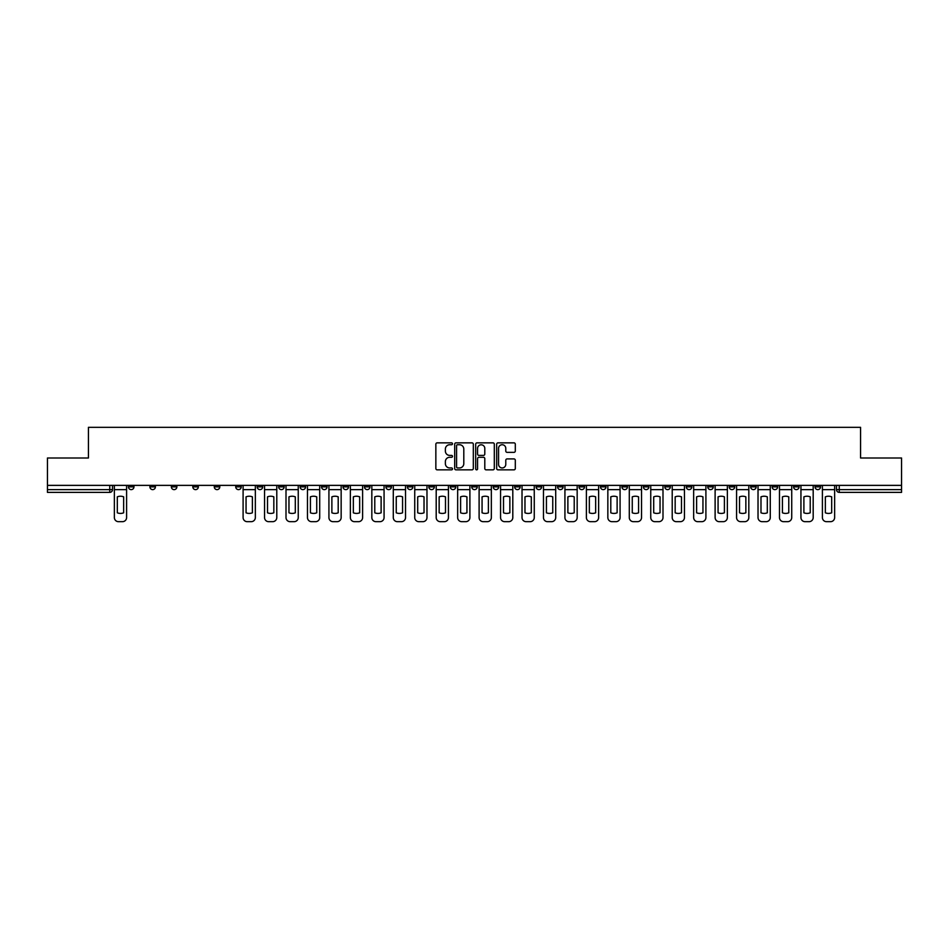 <?xml version="1.0" encoding="UTF-8"?>
<svg xmlns="http://www.w3.org/2000/svg" width="949" height="949" viewBox="0 0 949 949"><rect width="100%" height="100%" fill="white"/><g stroke="black" fill="none" stroke-linecap="round" stroke-linejoin="round"><path stroke-width="1.42" d="M452.495 443.788A0.949 0.949 0 0 0 451.546 442.851L437.204 442.851A1.352 1.352 0 0 0 435.852 444.191L435.852 468.498A1.352 1.352 0 0 0 437.204 469.85L451.546 469.85A0.949 0.949 0 0 0 452.495 468.901A0.949 0.949 0 0 0 451.546 467.952L449.696 467.952A4.318 4.318 0 0 1 445.378 463.634L445.378 461.605A4.318 4.318 0 0 1 449.696 457.288L451.546 457.288A0.949 0.949 0 0 0 452.495 456.35A0.949 0.949 0 0 0 451.546 455.401L449.696 455.401A4.318 4.318 0 0 1 445.378 451.083L445.378 449.055A4.318 4.318 0 0 1 449.696 444.737L451.546 444.737A0.949 0.949 0 0 0 452.495 443.788M707.764 485.366L707.764 486.873L713.268 486.873A2.752 2.752 0 0 1 710.516 489.625A2.752 2.752 0 0 1 707.764 486.873L707.764 485.366M686.305 485.366L686.305 486.873L691.809 486.873A2.752 2.752 0 0 1 689.057 489.625A2.752 2.752 0 0 1 686.305 486.873L686.305 485.366M557.573 485.366L557.573 486.873L563.077 486.873A2.752 2.752 0 0 1 560.325 489.625A2.752 2.752 0 0 1 557.573 486.873L557.573 485.366M536.114 485.366L536.114 486.873L541.618 486.873A2.752 2.752 0 0 1 538.866 489.625A2.752 2.752 0 0 1 536.114 486.873L536.114 485.366M514.666 485.366L514.666 486.873L520.159 486.873A2.752 2.752 0 0 1 517.407 489.625A2.752 2.752 0 0 1 514.666 486.873L514.666 485.366M471.748 485.366L471.748 486.873L477.252 486.873A2.752 2.752 0 0 1 474.5 489.625A2.752 2.752 0 0 1 471.748 486.873L471.748 485.366M428.841 486.873L428.841 485.366L428.841 486.873A2.752 2.752 0 0 0 431.593 489.625A2.752 2.752 0 0 1 428.841 486.873L434.334 486.873A2.752 2.752 0 0 1 431.593 489.625A2.752 2.752 0 0 0 434.334 486.873L434.334 485.366L434.334 486.873M407.382 486.873L407.382 485.366L407.382 486.873A2.752 2.752 0 0 0 410.134 489.625A2.752 2.752 0 0 1 407.382 486.873L412.886 486.873A2.752 2.752 0 0 1 410.134 489.625M385.923 486.873L385.923 485.366L385.923 486.873A2.752 2.752 0 0 0 388.675 489.625A2.752 2.752 0 0 1 385.923 486.873L391.427 486.873A2.752 2.752 0 0 1 388.675 489.625A2.752 2.752 0 0 0 391.427 486.873L391.427 485.366L391.427 486.873M364.475 485.366L364.475 486.873L369.968 486.873A2.752 2.752 0 0 1 367.227 489.625A2.752 2.752 0 0 1 364.475 486.873L364.475 485.366M343.016 485.366L343.016 486.873L348.52 486.873A2.752 2.752 0 0 1 345.768 489.625A2.752 2.752 0 0 1 343.016 486.873L343.016 485.366M321.557 485.366L321.557 486.873L327.061 486.873A2.752 2.752 0 0 1 324.309 489.625A2.752 2.752 0 0 1 321.557 486.873L321.557 485.366M300.109 486.873L300.109 485.366L300.109 486.873A2.752 2.752 0 0 0 302.85 489.625A2.752 2.752 0 0 1 300.109 486.873L305.602 486.873A2.752 2.752 0 0 1 302.85 489.625M257.191 486.873L257.191 485.366L257.191 486.873A2.752 2.752 0 0 0 259.943 489.625A2.752 2.752 0 0 1 257.191 486.873L262.695 486.873A2.752 2.752 0 0 1 259.943 489.625A2.752 2.752 0 0 0 262.695 486.873L262.695 485.366L262.695 486.873M235.732 486.873L235.732 485.366L235.732 486.873A2.752 2.752 0 0 0 238.484 489.625A2.752 2.752 0 0 1 235.732 486.873L241.236 486.873A2.752 2.752 0 0 1 238.484 489.625A2.752 2.752 0 0 0 241.236 486.873L241.236 485.366L241.236 486.873M214.284 486.873L214.284 485.366L214.284 486.873A2.752 2.752 0 0 0 217.036 489.625A2.752 2.752 0 0 1 214.284 486.873L219.788 486.873A2.752 2.752 0 0 1 217.036 489.625A2.752 2.752 0 0 0 219.788 486.873L219.788 485.366L219.788 486.873M192.825 486.873L192.825 485.366L192.825 486.873A2.752 2.752 0 0 0 195.577 489.625A2.752 2.752 0 0 1 192.825 486.873L198.329 486.873A2.752 2.752 0 0 1 195.577 489.625M171.366 486.873L171.366 485.366L171.366 486.873A2.752 2.752 0 0 0 174.118 489.625A2.752 2.752 0 0 1 171.366 486.873L176.87 486.873A2.752 2.752 0 0 1 174.118 489.625A2.752 2.752 0 0 0 176.87 486.873L176.87 485.366L176.87 486.873M149.918 486.873L149.918 485.366L149.918 486.873A2.752 2.752 0 0 0 152.67 489.625A2.752 2.752 0 0 1 149.918 486.873L155.411 486.873A2.752 2.752 0 0 1 152.67 489.625A2.752 2.752 0 0 0 155.411 486.873L155.411 485.366L155.411 486.873M513.955 452.365A1.352 1.352 0 0 0 515.307 451.012L515.307 444.191A1.352 1.352 0 0 0 513.955 442.851L498.023 442.851A1.352 1.352 0 0 0 496.671 444.191L496.671 468.498A1.352 1.352 0 0 0 498.023 469.85L513.955 469.85A1.352 1.352 0 0 0 515.307 468.498L515.307 460.265A1.352 1.352 0 0 0 513.955 458.913L507.134 458.913A1.352 1.352 0 0 0 505.781 460.265L505.781 464.346A3.606 3.606 0 0 1 502.175 467.952A3.606 3.606 0 0 1 498.569 464.346L498.569 448.343A3.606 3.606 0 0 1 502.175 444.737A3.606 3.606 0 0 1 505.781 448.343L505.781 451.012A1.352 1.352 0 0 0 507.134 452.365L513.955 452.365M47.45 485.366L47.45 457.999L88.435 457.999L88.435 427.323L860.565 427.323L860.565 457.999L901.55 457.999L901.55 485.366L47.45 485.366L47.45 489.625L112.504 489.625L112.504 485.366L112.504 489.625A2.752 2.752 0 0 1 109.752 492.377L47.45 492.377L47.45 489.625M473.314 444.191A1.352 1.352 0 0 0 471.973 442.851L456.042 442.851A1.352 1.352 0 0 0 454.69 444.191L454.69 468.498A1.352 1.352 0 0 0 456.042 469.85L471.973 469.85A1.352 1.352 0 0 0 473.314 468.498L473.314 444.191M477.027 442.851L492.958 442.851A1.352 1.352 0 0 1 494.31 444.191L494.31 468.498A1.352 1.352 0 0 1 492.958 469.85L486.149 469.85A1.352 1.352 0 0 1 484.797 468.498L484.797 458.64A1.352 1.352 0 0 0 483.444 457.288L478.925 457.288A1.352 1.352 0 0 0 477.572 458.64L477.572 468.901A0.949 0.949 0 0 1 476.623 469.85A0.949 0.949 0 0 1 475.686 468.901L475.686 444.191A1.352 1.352 0 0 1 477.027 442.851M836.496 485.366L836.496 489.625L901.55 489.625L901.55 492.377L839.248 492.377A2.752 2.752 0 0 1 836.496 489.625A2.752 2.752 0 0 0 839.248 492.377L839.248 485.366M901.55 485.366L901.55 489.625M820.541 485.366L820.541 486.873A2.752 2.752 0 0 1 817.789 489.625A2.752 2.752 0 0 1 815.037 486.873L820.541 486.873M815.037 485.366L815.037 486.873M799.082 485.366L799.082 486.873A2.752 2.752 0 0 1 796.33 489.625A2.752 2.752 0 0 1 793.589 486.873L799.082 486.873M793.589 485.366L793.589 486.873M777.634 485.366L777.634 486.873A2.752 2.752 0 0 1 774.882 489.625A2.752 2.752 0 0 1 772.13 486.873A2.752 2.752 0 0 0 774.882 489.625M772.13 485.366L772.13 486.873L777.634 486.873M756.175 485.366L756.175 486.873A2.752 2.752 0 0 1 753.423 489.625A2.752 2.752 0 0 1 750.671 486.873L756.175 486.873M750.671 485.366L750.671 486.873M734.716 485.366L734.716 486.873A2.752 2.752 0 0 1 731.964 489.625A2.752 2.752 0 0 1 729.212 486.873L734.716 486.873M729.212 485.366L729.212 486.873M713.268 485.366L713.268 486.873M691.809 485.366L691.809 486.873L691.809 485.366M670.35 485.366L670.35 486.873A2.752 2.752 0 0 1 667.598 489.625A2.752 2.752 0 0 1 664.846 486.873L670.35 486.873M664.846 485.366L664.846 486.873M648.891 485.366L648.891 486.873A2.752 2.752 0 0 1 646.15 489.625A2.752 2.752 0 0 1 643.398 486.873L648.891 486.873M643.398 485.366L643.398 486.873M627.443 485.366L627.443 486.873A2.752 2.752 0 0 1 624.691 489.625A2.752 2.752 0 0 1 621.939 486.873L627.443 486.873M621.939 485.366L621.939 486.873M605.984 485.366L605.984 486.873A2.752 2.752 0 0 1 603.232 489.625A2.752 2.752 0 0 1 600.48 486.873L605.984 486.873M600.48 485.366L600.48 486.873M584.525 485.366L584.525 486.873A2.752 2.752 0 0 1 581.773 489.625A2.752 2.752 0 0 1 579.032 486.873L584.525 486.873M579.032 485.366L579.032 486.873M563.077 485.366L563.077 486.873A2.752 2.752 0 0 1 560.325 489.625M541.618 485.366L541.618 486.873M520.159 486.873L520.159 485.366L520.159 486.873A2.752 2.752 0 0 1 517.407 489.625M498.711 485.366L498.711 486.873A2.752 2.752 0 0 1 495.959 489.625A2.752 2.752 0 0 1 493.207 486.873A2.752 2.752 0 0 0 495.959 489.625A2.752 2.752 0 0 0 498.711 486.873L493.207 486.873L493.207 485.366M477.252 486.873L477.252 485.366L477.252 486.873A2.752 2.752 0 0 1 474.5 489.625M455.793 485.366L455.793 486.873A2.752 2.752 0 0 1 453.041 489.625A2.752 2.752 0 0 1 450.289 486.873A2.752 2.752 0 0 0 453.041 489.625M450.289 485.366L450.289 486.873L455.793 486.873M412.886 485.366L412.886 486.873L412.886 485.366M369.968 486.873L369.968 485.366L369.968 486.873A2.752 2.752 0 0 1 367.227 489.625M348.52 486.873L348.52 485.366L348.52 486.873A2.752 2.752 0 0 1 345.768 489.625M327.061 486.873L327.061 485.366L327.061 486.873A2.752 2.752 0 0 1 324.309 489.625M305.602 485.366L305.602 486.873L305.602 485.366M284.154 486.873L284.154 485.366L284.154 486.873A2.752 2.752 0 0 1 281.402 489.625A2.752 2.752 0 0 1 278.65 486.873L284.154 486.873A2.752 2.752 0 0 1 281.402 489.625M278.65 485.366L278.65 486.873M198.329 485.366L198.329 486.873L198.329 485.366M133.963 485.366L133.963 486.873A2.752 2.752 0 0 1 131.211 489.625A2.752 2.752 0 0 1 128.459 486.873A2.752 2.752 0 0 0 131.211 489.625A2.752 2.752 0 0 0 133.963 486.873L133.963 485.366M128.459 485.366L128.459 486.873L133.963 486.873M109.752 485.366L109.752 492.377A2.752 2.752 0 0 0 112.504 489.625M457.525 444.737A0.949 0.949 0 0 0 456.576 445.686L456.576 467.015A0.949 0.949 0 0 0 457.525 467.952L459.482 467.952A4.318 4.318 0 0 0 463.8 463.634L463.8 449.055A4.318 4.318 0 0 0 459.482 444.737L457.525 444.737M484.797 448.414A3.606 3.606 0 0 0 481.179 444.808A3.606 3.606 0 0 0 477.572 448.414L477.572 454.049A1.352 1.352 0 0 0 478.925 455.401L483.444 455.401A1.352 1.352 0 0 0 484.797 454.049L484.797 448.414M114.366 489.625L114.366 517.549A4.128 4.128 0 0 0 118.483 521.677L122.48 521.677A4.128 4.128 0 0 0 126.597 517.549L126.597 489.625L114.366 489.625L114.366 485.366M126.597 489.625L126.597 485.366M123.643 512.816L123.643 496.837A8.529 8.529 0 0 0 117.32 496.837L117.32 512.816A8.529 8.529 0 0 0 123.643 512.816M243.098 489.625L243.098 517.549A4.128 4.128 0 0 0 247.226 521.677L251.212 521.677A4.128 4.128 0 0 0 255.34 517.549L255.34 489.625L243.098 489.625L243.098 485.366M255.34 489.625L255.34 485.366M252.375 512.816L252.375 496.837A8.529 8.529 0 0 0 246.052 496.837L246.052 512.816A8.529 8.529 0 0 0 252.375 512.816M264.546 489.625L264.546 517.549A4.128 4.128 0 0 0 268.674 521.677L272.671 521.677A4.128 4.128 0 0 0 276.788 517.549L276.788 489.625L264.546 489.625L264.546 485.366M276.788 489.625L276.788 485.366M273.834 512.816L273.834 496.837A8.529 8.529 0 0 0 267.511 496.837L267.511 512.816A8.529 8.529 0 0 0 273.834 512.816M286.005 489.625L286.005 517.549A4.128 4.128 0 0 0 290.133 521.677L294.119 521.677A4.128 4.128 0 0 0 298.247 517.549L298.247 489.625L286.005 489.625L286.005 485.366M298.247 489.625L298.247 485.366M295.293 512.816L295.293 496.837A8.529 8.529 0 0 0 288.959 496.837L288.959 512.816A8.529 8.529 0 0 0 295.293 512.816M307.464 489.625L307.464 517.549A4.128 4.128 0 0 0 311.592 521.677L315.578 521.677A4.128 4.128 0 0 0 319.706 517.549L319.706 489.625L307.464 489.625L307.464 485.366M319.706 489.625L319.706 485.366M316.741 512.816L316.741 496.837A8.529 8.529 0 0 0 310.418 496.837L310.418 512.816A8.529 8.529 0 0 0 316.741 512.816M328.923 489.625L328.923 517.549A4.128 4.128 0 0 0 333.04 521.677L337.037 521.677A4.128 4.128 0 0 0 341.154 517.549L341.154 489.625L328.923 489.625L328.923 485.366M341.154 489.625L341.154 485.366M338.2 512.816L338.2 496.837A8.529 8.529 0 0 0 331.877 496.837L331.877 512.816A8.529 8.529 0 0 0 338.2 512.816M350.371 489.625L350.371 517.549A4.128 4.128 0 0 0 354.499 521.677L358.485 521.677A4.128 4.128 0 0 0 362.613 517.549L362.613 489.625L350.371 489.625L350.371 485.366M362.613 489.625L362.613 485.366M359.659 512.816L359.659 496.837A8.529 8.529 0 0 0 353.336 496.837L353.336 512.816A8.529 8.529 0 0 0 359.659 512.816M371.83 489.625L371.83 517.549A4.128 4.128 0 0 0 375.958 521.677L379.944 521.677A4.128 4.128 0 0 0 384.072 517.549L384.072 489.625L371.83 489.625L371.83 485.366M384.072 489.625L384.072 485.366M381.118 512.816L381.118 496.837A8.529 8.529 0 0 0 374.784 496.837L374.784 512.816A8.529 8.529 0 0 0 381.118 512.816M393.289 489.625L393.289 517.549A4.128 4.128 0 0 0 397.406 521.677L401.403 521.677A4.128 4.128 0 0 0 405.531 517.549L405.531 489.625L393.289 489.625L393.289 485.366M405.531 489.625L405.531 485.366M402.566 512.816L402.566 496.837A8.529 8.529 0 0 0 396.243 496.837L396.243 512.816A8.529 8.529 0 0 0 402.566 512.816M414.737 489.625L414.737 517.549A4.128 4.128 0 0 0 418.865 521.677L422.851 521.677A4.128 4.128 0 0 0 426.979 517.549L426.979 489.625L414.737 489.625L414.737 485.366M426.979 489.625L426.979 485.366M424.025 512.816L424.025 496.837A8.529 8.529 0 0 0 417.702 496.837L417.702 512.816A8.529 8.529 0 0 0 424.025 512.816M436.196 489.625L436.196 517.549A4.128 4.128 0 0 0 440.324 521.677L444.31 521.677A4.128 4.128 0 0 0 448.438 517.549L448.438 489.625L436.196 489.625L436.196 485.366M448.438 489.625L448.438 485.366M445.484 512.816L445.484 496.837A8.529 8.529 0 0 0 439.15 496.837L439.15 512.816A8.529 8.529 0 0 0 445.484 512.816M457.655 489.625L457.655 517.549A4.128 4.128 0 0 0 461.783 521.677L465.769 521.677A4.128 4.128 0 0 0 469.897 517.549L469.897 489.625L457.655 489.625L457.655 485.366M469.897 489.625L469.897 485.366M466.932 512.816L466.932 496.837A8.529 8.529 0 0 0 460.609 496.837L460.609 512.816A8.529 8.529 0 0 0 466.932 512.816M479.103 489.625L479.103 517.549A4.128 4.128 0 0 0 483.231 521.677L487.217 521.677A4.128 4.128 0 0 0 491.345 517.549L491.345 489.625L479.103 489.625L479.103 485.366M491.345 489.625L491.345 485.366M488.391 512.816L488.391 496.837A8.529 8.529 0 0 0 482.068 496.837L482.068 512.816A8.529 8.529 0 0 0 488.391 512.816M500.562 489.625L500.562 517.549A4.128 4.128 0 0 0 504.69 521.677L508.676 521.677A4.128 4.128 0 0 0 512.804 517.549L512.804 489.625L500.562 489.625L500.562 485.366M512.804 489.625L512.804 485.366M509.85 512.816L509.85 496.837A8.529 8.529 0 0 0 503.516 496.837L503.516 512.816A8.529 8.529 0 0 0 509.85 512.816M522.021 489.625L522.021 517.549A4.128 4.128 0 0 0 526.149 521.677L530.135 521.677A4.128 4.128 0 0 0 534.263 517.549L534.263 489.625L522.021 489.625L522.021 485.366M534.263 489.625L534.263 485.366M531.298 512.816L531.298 496.837A8.529 8.529 0 0 0 524.975 496.837L524.975 512.816A8.529 8.529 0 0 0 531.298 512.816M543.469 489.625L543.469 517.549A4.128 4.128 0 0 0 547.597 521.677L551.594 521.677A4.128 4.128 0 0 0 555.711 517.549L555.711 489.625L543.469 489.625L543.469 485.366M555.711 489.625L555.711 485.366M552.757 512.816L552.757 496.837A8.529 8.529 0 0 0 546.434 496.837L546.434 512.816A8.529 8.529 0 0 0 552.757 512.816M564.928 489.625L564.928 517.549A4.128 4.128 0 0 0 569.056 521.677L573.042 521.677A4.128 4.128 0 0 0 577.17 517.549L577.17 489.625L564.928 489.625L564.928 485.366M577.17 489.625L577.17 485.366M574.216 512.816L574.216 496.837A8.529 8.529 0 0 0 567.882 496.837L567.882 512.816A8.529 8.529 0 0 0 574.216 512.816M586.387 489.625L586.387 517.549A4.128 4.128 0 0 0 590.515 521.677L594.501 521.677A4.128 4.128 0 0 0 598.629 517.549L598.629 489.625L586.387 489.625L586.387 485.366M598.629 489.625L598.629 485.366M595.664 512.816L595.664 496.837A8.529 8.529 0 0 0 589.341 496.837L589.341 512.816A8.529 8.529 0 0 0 595.664 512.816M607.846 489.625L607.846 517.549A4.128 4.128 0 0 0 611.963 521.677L615.96 521.677A4.128 4.128 0 0 0 620.077 517.549L620.077 489.625L607.846 489.625L607.846 485.366M620.077 489.625L620.077 485.366M617.123 512.816L617.123 496.837A8.529 8.529 0 0 0 610.8 496.837L610.8 512.816A8.529 8.529 0 0 0 617.123 512.816M629.294 489.625L629.294 517.549A4.128 4.128 0 0 0 633.422 521.677L637.408 521.677A4.128 4.128 0 0 0 641.536 517.549L641.536 489.625L629.294 489.625L629.294 485.366M641.536 489.625L641.536 485.366M638.582 512.816L638.582 496.837A8.529 8.529 0 0 0 632.259 496.837L632.259 512.816A8.529 8.529 0 0 0 638.582 512.816M650.753 489.625L650.753 517.549A4.128 4.128 0 0 0 654.881 521.677L658.867 521.677A4.128 4.128 0 0 0 662.995 517.549L662.995 489.625L650.753 489.625L650.753 485.366M662.995 489.625L662.995 485.366M660.041 512.816L660.041 496.837A8.529 8.529 0 0 0 653.707 496.837L653.707 512.816A8.529 8.529 0 0 0 660.041 512.816M672.212 489.625L672.212 517.549A4.128 4.128 0 0 0 676.329 521.677L680.326 521.677A4.128 4.128 0 0 0 684.454 517.549L684.454 489.625L672.212 489.625L672.212 485.366M684.454 489.625L684.454 485.366M681.489 512.816L681.489 496.837A8.529 8.529 0 0 0 675.166 496.837L675.166 512.816A8.529 8.529 0 0 0 681.489 512.816M693.66 489.625L693.66 517.549A4.128 4.128 0 0 0 697.788 521.677L701.774 521.677A4.128 4.128 0 0 0 705.902 517.549L705.902 489.625L693.66 489.625L693.66 485.366M705.902 489.625L705.902 485.366M702.948 512.816L702.948 496.837A8.529 8.529 0 0 0 696.625 496.837L696.625 512.816A8.529 8.529 0 0 0 702.948 512.816M715.119 489.625L715.119 517.549A4.128 4.128 0 0 0 719.247 521.677L723.233 521.677A4.128 4.128 0 0 0 727.361 517.549L727.361 489.625L715.119 489.625L715.119 485.366M727.361 489.625L727.361 485.366M724.407 512.816L724.407 496.837A8.529 8.529 0 0 0 718.073 496.837L718.073 512.816A8.529 8.529 0 0 0 724.407 512.816M736.578 489.625L736.578 517.549A4.128 4.128 0 0 0 740.706 521.677L744.692 521.677A4.128 4.128 0 0 0 748.82 517.549L748.82 489.625L736.578 489.625L736.578 485.366M748.82 489.625L748.82 485.366M745.855 512.816L745.855 496.837A8.529 8.529 0 0 0 739.532 496.837L739.532 512.816A8.529 8.529 0 0 0 745.855 512.816M758.026 489.625L758.026 517.549A4.128 4.128 0 0 0 762.154 521.677L766.151 521.677A4.128 4.128 0 0 0 770.268 517.549L770.268 489.625L758.026 489.625L758.026 485.366M770.268 489.625L770.268 485.366M767.314 512.816L767.314 496.837A8.529 8.529 0 0 0 760.991 496.837L760.991 512.816A8.529 8.529 0 0 0 767.314 512.816M779.485 489.625L779.485 517.549A4.128 4.128 0 0 0 783.613 521.677L787.599 521.677A4.128 4.128 0 0 0 791.727 517.549L791.727 489.625L779.485 489.625L779.485 485.366M791.727 489.625L791.727 485.366M788.773 512.816L788.773 496.837A8.529 8.529 0 0 0 782.439 496.837L782.439 512.816A8.529 8.529 0 0 0 788.773 512.816M800.944 489.625L800.944 517.549A4.128 4.128 0 0 0 805.072 521.677L809.058 521.677A4.128 4.128 0 0 0 813.186 517.549L813.186 489.625L800.944 489.625L800.944 485.366M813.186 489.625L813.186 485.366M810.221 512.816L810.221 496.837A8.529 8.529 0 0 0 803.898 496.837L803.898 512.816A8.529 8.529 0 0 0 810.221 512.816M822.403 489.625L822.403 517.549A4.128 4.128 0 0 0 826.52 521.677L830.517 521.677A4.128 4.128 0 0 0 834.634 517.549L834.634 489.625L822.403 489.625L822.403 485.366M834.634 489.625L834.634 485.366M831.68 512.816L831.68 496.837A8.529 8.529 0 0 0 825.357 496.837L825.357 512.816A8.529 8.529 0 0 0 831.68 512.816"/></g></svg>
